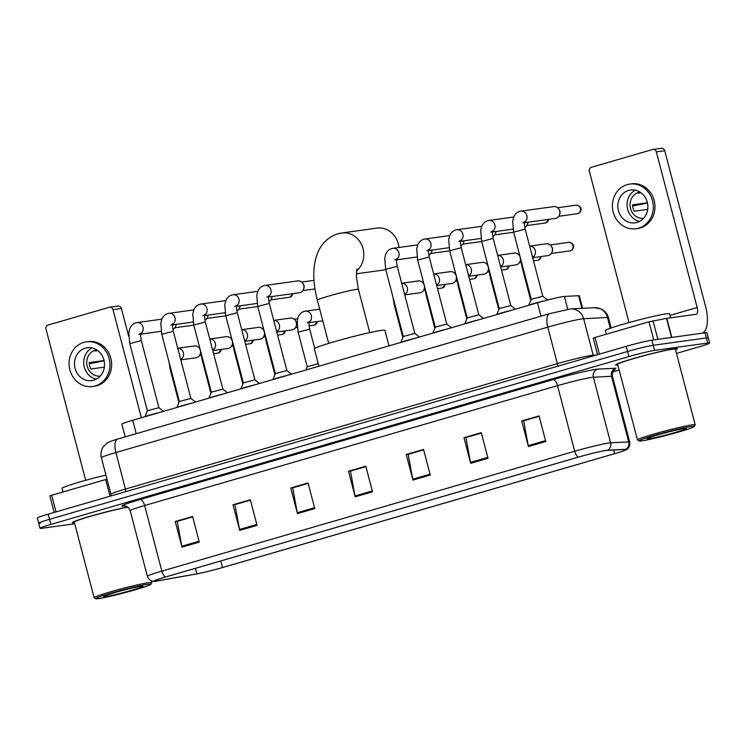<?xml version="1.0" encoding="UTF-8"?>
<svg xmlns="http://www.w3.org/2000/svg" width="747" height="747" viewBox="0 0 747 747"><rect width="100%" height="100%" fill="white"/><g stroke="black" fill="none" stroke-linecap="round" stroke-linejoin="round"><path stroke-width="1.12" d="M125.207 436.883L121.873 424.165A19.898 1.111 -14.7 0 1 132.733 420.281L537.485 302.759A19.898 1.111 -14.7 0 1 564.387 296.447L578.608 295.709A19.898 1.111 -14.7 0 1 579.336 295.821L582.613 308.306M676.483 353.406L698.79 346.925A19.898 1.111 165.3 0 0 709.65 343.032L706.961 332.788A19.898 1.111 165.3 0 0 705.037 332.807L651.916 340.156A19.898 1.111 165.3 0 0 626.201 346.347L48.21 514.169A19.898 1.111 165.3 0 0 37.35 518.054L38.695 523.18A19.898 1.111 165.3 0 0 40.618 523.161M709.65 343.032A19.898 1.111 165.3 0 0 707.726 343.05L654.596 350.399A19.898 1.111 165.3 0 0 628.89 356.59L50.899 524.413L49.554 519.296A19.898 1.111 165.3 0 0 38.695 523.18A19.898 1.111 165.3 0 1 49.554 519.296L627.545 351.463L49.554 519.296L48.21 514.169M654.596 350.399L653.251 345.282A19.898 1.111 165.3 0 0 627.545 351.463A19.898 1.111 165.3 0 1 653.251 345.282L706.382 337.933L653.251 345.282L651.916 340.156M708.305 337.915A19.898 1.111 165.3 0 0 706.382 337.933A19.898 1.111 165.3 0 1 708.305 337.915M675.54 349.811A31.832 1.774 165.3 0 0 677.314 348.709A31.832 1.774 165.3 0 0 674.233 348.737A31.832 1.774 165.3 0 0 639.413 356.861A31.832 1.774 165.3 0 0 615.724 364.863A31.832 1.774 165.3 0 0 617.806 364.956A31.832 1.774 165.3 0 1 615.724 364.863A31.832 1.774 165.3 0 1 639.413 356.861A31.832 1.774 165.3 0 1 674.233 348.737A31.832 1.774 165.3 0 1 677.314 348.709A31.832 1.774 165.3 0 1 675.54 349.811M156.179 581.082A21.224 1.186 -14.7 0 1 154.125 581.101A21.224 1.186 -14.7 0 1 165.713 576.955L578.561 457.08A21.224 1.186 -14.7 0 1 607.264 450.348L625.398 449.414A21.224 1.186 -14.7 0 1 626.173 449.526A21.224 1.186 -14.7 0 1 614.594 453.681L222.513 567.524A21.224 1.186 -14.7 0 1 196.919 573.827L158.009 580.793A21.224 1.186 -14.7 0 1 156.179 581.082M155.721 581.222A21.756 1.214 165.3 0 0 157.598 580.914L196.508 573.957A21.756 1.214 165.3 0 0 222.737 567.496L614.818 453.644A21.756 1.214 165.3 0 0 626.359 449.722A21.756 1.214 165.3 0 0 625.893 449.283L607.75 450.208A21.756 1.214 165.3 0 0 578.337 457.117L165.489 576.992A21.756 1.214 165.3 0 0 154.069 581.362A21.756 1.214 165.3 0 0 155.721 581.222M545.749 441.524L539.035 415.902L521.705 420.935L528.428 446.557L545.749 441.524M539.138 416.303L523.675 420.794L528.232 445.66A5.304 2.241 73.8 0 0 528.428 446.557M523.964 420.71L521.705 420.935M488.015 458.284L481.292 432.672L463.971 437.695L470.685 463.317L488.015 458.284M481.395 433.073L465.932 437.565L470.489 462.421A5.304 2.241 73.8 0 0 470.685 463.317M466.231 437.471L463.971 437.695M430.272 475.055L423.549 449.433L406.228 454.465L412.951 480.088L430.272 475.055M423.652 449.834L408.189 454.325L412.746 479.191A5.304 2.241 73.8 0 0 412.951 480.088M408.488 454.241L406.228 454.465M199.3 542.117L192.577 516.494L175.256 521.527L181.979 547.149L199.3 542.117M192.689 516.896L177.216 521.387L181.782 546.253A5.304 2.241 73.8 0 0 181.979 547.149M177.515 521.303L175.256 521.527M257.043 525.356L250.32 499.734L232.999 504.757L239.722 530.379L257.043 525.356M250.432 500.135L234.96 504.627L239.526 529.483A5.304 2.241 73.8 0 0 239.722 530.379M235.258 504.542L232.999 504.757M314.786 508.586L308.063 482.964L290.742 487.996L297.465 513.619L314.786 508.586M308.166 483.365L292.703 487.856L297.259 512.722A5.304 2.241 73.8 0 0 297.465 513.619M293.001 487.772L290.742 487.996M372.529 491.815L365.806 466.203L348.485 471.226L355.208 496.848L372.529 491.815M365.909 466.604L350.446 471.096L355.002 495.952A5.304 2.241 73.8 0 0 355.208 496.848M350.745 471.012L348.485 471.226M127.625 507.045A31.832 1.774 165.3 0 0 93.076 515.458A31.832 1.774 165.3 0 0 72.375 522.629A31.832 1.774 165.3 0 0 74.457 522.723A31.832 1.774 165.3 0 1 72.375 522.629A31.832 1.774 165.3 0 1 93.076 515.458A31.832 1.774 165.3 0 1 127.625 507.045M50.899 524.413A19.898 1.111 165.3 0 0 40.039 528.306A19.898 1.111 165.3 0 0 41.963 528.288L74.728 523.759M612.979 371.838L619.142 370.054M466.203 437.387L481.376 432.989M523.946 420.626L539.11 416.219M292.983 487.688L308.147 483.281M235.24 504.449L250.404 500.051M177.497 521.219L192.661 516.812M408.46 454.157L423.633 449.75M350.716 470.918L365.89 466.52M110.024 496.223L105.654 479.574L51.664 495.252L56.034 511.891M112.984 309.65A3.315 2.997 -97.9 0 0 109.641 307.204L118.026 306.046A3.315 2.997 82.1 0 1 121.369 308.492L112.984 309.65L141.351 417.778M128.661 336.262L121.369 308.492M109.641 307.204A3.315 2.997 -97.9 0 0 109.258 307.288L48.051 325.057A3.315 2.997 -97.9 0 0 46.006 329.1L85.672 480.321M49.984 495.915L51.664 495.252M105.654 479.574L107.017 479.201M85.307 348.167A16.583 15.005 -97.9 0 0 74.831 367.309A16.583 15.005 -97.9 0 0 91.778 380.606A16.583 15.005 -97.9 0 0 93.711 380.195A16.583 15.005 -97.9 0 0 104.188 361.053A16.583 15.005 -97.9 0 0 87.24 347.757A16.583 15.005 -97.9 0 0 85.307 348.167M91.965 347.934A16.583 15.005 -97.9 0 0 83.879 364.966A16.583 15.005 -97.9 0 0 96.279 379.159M96.989 350.054A13.269 11.999 82.1 0 0 95.112 350.997L97.792 350.623M104.085 360.549L89.229 362.603A13.269 11.999 82.1 0 0 90.91 369.009L104.365 367.15M96.615 349.811A13.269 11.999 -97.9 0 0 95.373 350.1A13.269 11.999 -97.9 0 0 86.96 365.246A13.269 11.999 -97.9 0 0 100.247 376.086M92.6 386.516L94.281 386.283A22.55 20.402 -97.9 0 0 96.905 385.732A22.55 20.402 -97.9 0 0 111.154 359.69A22.55 20.402 -97.9 0 0 88.099 341.612L86.419 341.846A22.55 20.402 -97.9 0 0 83.795 342.406A22.55 20.402 -97.9 0 0 69.546 368.439A22.55 20.402 -97.9 0 0 92.6 386.516A22.55 20.402 -97.9 0 0 95.224 385.956A22.55 20.402 -97.9 0 0 109.473 359.923A22.55 20.402 -97.9 0 0 86.419 341.846M89.313 363.761L104.141 360.829M148.158 584.201A28.517 1.587 165.3 0 0 116.224 591.68A28.517 1.587 165.3 0 0 95.812 598.721A28.517 1.587 165.3 0 0 98.501 598.618A28.517 1.587 165.3 0 0 128.942 591.559A28.517 1.587 165.3 0 0 150.894 584.275A28.517 1.587 165.3 0 0 148.158 584.201M150.894 584.275L151.846 582.66A29.843 1.662 165.3 0 0 151.865 582.557A29.843 1.662 165.3 0 0 148.98 582.585A29.843 1.662 165.3 0 0 116.336 590.195A29.843 1.662 165.3 0 0 94.131 597.703A29.843 1.662 165.3 0 0 94.197 597.787L95.812 598.721M127.849 507.204A29.843 1.662 165.3 0 0 95.186 514.982A29.843 1.662 165.3 0 0 74.298 522.125L94.131 597.703M105.943 475.092A33.157 1.849 165.3 0 0 62.02 488.379L62.963 491.965M105.663 596.545A20.29 1.13 165.3 0 0 128.391 591.222A20.29 1.13 165.3 0 0 142.92 586.208A20.29 1.13 165.3 0 0 141.006 586.283A20.29 1.13 165.3 0 0 119.333 591.307A20.29 1.13 165.3 0 0 103.721 596.489A20.29 1.13 165.3 0 0 105.663 596.545M356.31 273.813L382.716 270.162A21.224 19.207 -97.9 0 0 385.181 269.639A21.224 19.207 -97.9 0 0 385.723 269.471M398.945 247.462A21.224 19.207 -97.9 0 0 376.899 228.115L341.668 232.989A21.224 19.207 82.1 0 1 362.22 246.09A21.224 19.207 82.1 0 1 356.515 270.984M389 345.87L384.92 330.342A36.472 2.036 165.3 0 0 381.4 330.379A36.472 2.036 165.3 0 0 341.5 339.68A36.472 2.036 165.3 0 0 314.356 348.849L318.913 366.217M141.314 340.595L158.924 407.713L147.383 410.747L129.773 343.62L141.314 340.595C140.464 335.758 140.315 333.246 140.884 333.059L138.858 334.385M158.709 412.736A9.944 0.551 165.3 0 0 145.095 416.686M176.012 324.394A5.967 5.397 82.1 0 1 175.722 326.075A5.967 5.397 82.1 0 1 172.893 329.446M176.161 324.375A4.314 3.903 82.1 0 1 175.975 325.262L175.722 326.075M173.304 331.304L190.915 398.422L179.373 401.456L161.763 334.329L173.304 331.304C172.454 326.467 172.305 323.955 172.865 323.768L170.848 325.104M190.7 403.445A9.944 0.551 165.3 0 0 177.086 407.404M208.002 315.113A5.967 5.397 82.1 0 1 207.713 316.784A5.967 5.397 82.1 0 1 204.883 320.164M208.152 315.085A4.314 3.903 82.1 0 1 207.965 315.972L207.713 316.784M205.294 322.013L222.905 389.131L211.354 392.166L193.753 325.048L205.294 322.013C204.435 317.186 204.295 314.674 204.855 314.487L202.839 315.813M222.69 394.164A9.944 0.551 165.3 0 0 209.076 398.114M239.992 305.822A5.967 5.397 82.1 0 1 239.703 307.493A5.967 5.397 82.1 0 1 236.874 310.873M240.142 305.803A4.314 3.903 82.1 0 1 239.955 306.681L239.703 307.493M237.285 312.732L254.895 379.84L243.345 382.884L225.734 315.757L237.285 312.732C236.425 307.895 236.285 305.383 236.846 305.196L234.829 306.522M254.671 384.873A9.944 0.551 165.3 0 0 241.066 388.823M271.973 296.531A5.967 5.397 82.1 0 1 271.693 298.212A5.967 5.397 82.1 0 1 268.864 301.583M272.132 296.512A4.314 3.903 82.1 0 1 271.945 297.399L271.693 298.212M269.275 303.441L286.885 370.559L275.335 373.593L257.724 306.466L269.275 303.441C268.416 298.604 268.276 296.092 268.836 295.905L266.819 297.241M286.661 375.582A9.944 0.551 165.3 0 0 273.057 379.532M264.55 285.522A5.967 5.397 82.1 0 1 264.914 285.457L297.745 280.919A5.967 5.397 82.1 0 1 302.918 283.43A5.967 5.397 82.1 0 1 303.758 285.326A5.967 5.397 82.1 0 1 303.674 288.921A5.967 5.397 82.1 0 1 300.07 292.6A5.967 5.397 82.1 0 1 299.379 292.74L268.603 296.998M302.918 283.43L303.385 284.14A4.314 3.903 82.1 0 1 303.936 288.109L303.674 288.921M397.227 266.287L414.837 333.405L403.296 336.439L385.685 269.312L397.227 266.287C396.377 261.45 396.227 258.938 396.788 258.751L394.771 260.087M414.622 338.428A9.944 0.551 165.3 0 0 401.008 342.387M431.925 250.096A5.967 5.397 82.1 0 1 431.635 251.767A5.967 5.397 82.1 0 1 428.806 255.147M432.074 250.068A4.314 3.903 82.1 0 1 431.887 250.955L431.635 251.767M429.217 256.996L446.827 324.114L435.277 327.149L417.666 260.031L429.217 256.996C428.358 252.169 428.218 249.657 428.778 249.47L426.761 250.796M446.613 329.147A9.944 0.551 165.3 0 0 432.999 333.097M463.915 240.805A5.967 5.397 82.1 0 1 463.626 242.476A5.967 5.397 82.1 0 1 460.796 245.856M464.064 240.786A4.314 3.903 82.1 0 1 463.878 241.664L463.626 242.476M461.207 247.715L478.818 314.823L467.267 317.867L449.657 250.74L461.207 247.715C460.348 242.878 460.208 240.366 460.768 240.179L458.751 241.505M478.594 319.856A9.944 0.551 165.3 0 0 464.989 323.806M495.896 231.514A5.967 5.397 82.1 0 1 495.616 233.185A5.967 5.397 82.1 0 1 492.787 236.566M496.055 231.495A4.314 3.903 82.1 0 1 495.868 232.382L495.616 233.185M493.197 238.424L510.808 305.542L499.257 308.576L481.647 241.449L493.197 238.424C492.338 233.587 492.189 231.075 492.759 230.888L490.742 232.214M510.584 310.565A9.944 0.551 165.3 0 0 496.979 314.515M527.886 222.223A5.967 5.397 82.1 0 1 527.597 223.904A5.967 5.397 82.1 0 1 524.777 227.275M528.045 222.204A4.314 3.903 82.1 0 1 527.858 223.092L527.597 223.904M542.798 296.26L531.248 299.286L513.637 232.158L525.188 229.133C524.329 224.296 524.179 221.794 524.749 221.598L522.732 222.933M543.723 301.013A9.944 0.551 165.3 0 0 528.969 305.234M520.463 211.214A5.967 5.397 82.1 0 1 520.827 211.149L553.648 206.611A5.967 5.397 82.1 0 1 558.831 209.123A5.967 5.397 82.1 0 1 559.671 211.018A5.967 5.397 82.1 0 1 559.587 214.613A5.967 5.397 82.1 0 1 555.983 218.292A5.967 5.397 82.1 0 1 555.292 218.441L524.515 222.69M558.831 209.123L559.298 209.842A4.314 3.903 82.1 0 1 559.848 213.801L559.587 214.613M177.758 348.251L194.313 345.964A5.967 5.397 82.1 0 1 199.496 348.475A5.967 5.397 82.1 0 1 200.327 350.371A5.967 5.397 82.1 0 1 200.252 353.966A5.967 5.397 82.1 0 1 195.947 357.785L181.054 359.849M200.719 351.613A4.314 3.903 82.1 0 1 200.504 353.154L200.252 353.966M199.496 348.475L199.963 349.194A4.314 3.903 82.1 0 1 200.177 349.568M209.739 338.97L226.304 336.673A5.967 5.397 82.1 0 1 231.486 339.194A5.967 5.397 82.1 0 1 232.317 341.08A5.967 5.397 82.1 0 1 232.242 344.675A5.967 5.397 82.1 0 1 227.938 348.504L213.044 350.558M232.709 342.322A4.314 3.903 82.1 0 1 232.494 343.863L232.242 344.675M231.486 339.194L231.953 339.904A4.314 3.903 82.1 0 1 232.168 340.277M241.729 329.679L258.294 327.391A5.967 5.397 82.1 0 1 263.467 329.903A5.967 5.397 82.1 0 1 264.307 331.789A5.967 5.397 82.1 0 1 264.233 335.384A5.967 5.397 82.1 0 1 259.928 339.213L245.035 341.276M264.699 333.031A4.314 3.903 82.1 0 1 264.485 334.572L264.233 335.384M263.467 329.903L263.934 330.613A4.314 3.903 82.1 0 1 264.158 330.986M273.719 320.388L290.284 318.101A5.967 5.397 82.1 0 1 295.457 320.612A5.967 5.397 82.1 0 1 296.298 322.508A5.967 5.397 82.1 0 1 296.223 326.103A5.967 5.397 82.1 0 1 291.918 329.922L277.025 331.985M295.457 320.612L295.924 321.322A4.314 3.903 82.1 0 1 296.475 325.29L296.223 326.103M318.259 363.714L307.213 366.749L298.137 332.163L309.688 329.138C308.828 324.301 308.688 321.789 309.249 321.602L307.232 322.928M401.671 283.234L418.236 280.947A5.967 5.397 82.1 0 1 423.418 283.458A5.967 5.397 82.1 0 1 424.249 285.354A5.967 5.397 82.1 0 1 424.175 288.949A5.967 5.397 82.1 0 1 419.87 292.768L404.977 294.832M424.641 286.596A4.314 3.903 82.1 0 1 424.427 288.137L424.175 288.949M423.418 283.458L423.885 284.168A4.314 3.903 82.1 0 1 424.1 284.551M437.051 284.99A5.967 5.397 82.1 0 0 439.301 278.407A5.967 5.397 82.1 0 0 433.671 273.962L450.226 271.656A5.967 5.397 82.1 0 1 455.409 274.168A5.967 5.397 82.1 0 1 456.24 276.063A5.967 5.397 82.1 0 1 456.165 279.658A5.967 5.397 82.1 0 1 451.86 283.487L436.967 285.541M456.632 277.305A4.314 3.903 82.1 0 1 456.417 278.846L456.165 279.658M455.409 274.168L455.875 274.887A4.314 3.903 82.1 0 1 456.09 275.26M469.041 275.708A5.967 5.397 82.1 0 0 471.282 269.116A5.967 5.397 82.1 0 0 465.661 264.671L482.217 262.374A5.967 5.397 82.1 0 1 487.389 264.886A5.967 5.397 82.1 0 1 488.23 266.772A5.967 5.397 82.1 0 1 488.155 270.367A5.967 5.397 82.1 0 1 483.851 274.196L468.957 276.259M488.622 268.014A4.314 3.903 82.1 0 1 488.407 269.555L488.155 270.367M487.389 264.886L487.856 265.596A4.314 3.903 82.1 0 1 488.08 265.969M501.032 266.418A5.967 5.397 82.1 0 0 503.273 259.825A5.967 5.397 82.1 0 0 497.642 255.39L514.207 253.084A5.967 5.397 82.1 0 1 519.38 255.595A5.967 5.397 82.1 0 1 520.22 257.482A5.967 5.397 82.1 0 1 520.145 261.086A5.967 5.397 82.1 0 1 515.841 264.905L500.948 266.968M520.603 258.733A4.314 3.903 82.1 0 1 520.398 260.273L520.145 261.086M519.38 255.595L519.847 256.305A4.314 3.903 82.1 0 1 520.071 256.688M533.022 257.127A5.967 5.397 82.1 0 0 535.263 250.544A5.967 5.397 82.1 0 0 529.632 246.099L546.197 243.793A5.967 5.397 82.1 0 1 551.37 246.305A5.967 5.397 82.1 0 1 552.21 248.2A5.967 5.397 82.1 0 1 552.126 251.795A5.967 5.397 82.1 0 1 547.831 255.623L532.938 257.678M551.37 246.305L551.837 247.024A4.314 3.903 82.1 0 1 552.388 250.983L552.126 251.795M653.756 339.894L649.003 321.808L595.014 337.485L599.383 354.134M702.329 333.181A26.528 11.196 73.8 0 0 705.551 306.363L664.718 150.726L656.333 151.884L697.166 307.521A6.63 2.801 -106.2 0 1 696.213 314.282A6.63 2.801 -106.2 0 1 696.045 314.31L666.81 318.353L671.805 337.401M656.333 151.884A3.315 2.997 -97.9 0 0 652.99 149.437L661.375 148.28A3.315 2.997 82.1 0 1 664.718 150.726M652.99 149.437A3.315 2.997 -97.9 0 0 652.607 149.521L591.4 167.291A3.315 2.997 -97.9 0 0 589.355 171.334L629.021 322.555M593.333 338.148L595.014 337.485M649.003 321.808L666.81 318.353M628.657 190.401A16.583 15.005 -97.9 0 0 618.18 209.552A16.583 15.005 -97.9 0 0 635.127 222.839A16.583 15.005 -97.9 0 0 637.06 222.429A16.583 15.005 -97.9 0 0 647.537 203.287A16.583 15.005 -97.9 0 0 630.589 189.99A16.583 15.005 -97.9 0 0 628.657 190.401M635.314 190.168A16.583 15.005 -97.9 0 0 627.228 207.199A16.583 15.005 -97.9 0 0 639.628 221.392M640.338 192.287A13.269 11.999 82.1 0 0 638.461 193.23L641.141 192.857M647.434 202.782L632.578 204.837A13.269 11.999 82.1 0 0 634.259 211.242L647.714 209.384M639.964 192.054A13.269 11.999 -97.9 0 0 638.722 192.334A13.269 11.999 -97.9 0 0 630.309 207.479A13.269 11.999 -97.9 0 0 643.597 218.32M635.949 228.75L637.63 228.526A22.55 20.402 -97.9 0 0 640.254 227.966A22.55 20.402 -97.9 0 0 654.503 201.933A22.55 20.402 -97.9 0 0 631.448 183.846L629.768 184.079A22.55 20.402 -97.9 0 0 627.144 184.64A22.55 20.402 -97.9 0 0 612.895 210.673A22.55 20.402 -97.9 0 0 635.949 228.75A22.55 20.402 -97.9 0 0 638.573 228.19A22.55 20.402 -97.9 0 0 652.822 202.157A22.55 20.402 -97.9 0 0 629.768 184.079M632.662 205.995L647.49 203.063M691.507 426.434A28.517 1.587 165.3 0 0 659.573 433.914A28.517 1.587 165.3 0 0 639.161 440.954A28.517 1.587 165.3 0 0 641.85 440.851A28.517 1.587 165.3 0 0 672.291 433.792A28.517 1.587 165.3 0 0 694.243 426.509A28.517 1.587 165.3 0 0 691.507 426.434M694.243 426.509L695.196 424.894A29.843 1.662 165.3 0 0 695.214 424.791A29.843 1.662 165.3 0 0 692.329 424.819A29.843 1.662 165.3 0 0 659.685 432.429A29.843 1.662 165.3 0 0 637.48 439.936A29.843 1.662 165.3 0 0 637.546 440.02L639.161 440.954M695.214 424.791L675.381 349.213A29.843 1.662 165.3 0 0 672.505 349.241A29.843 1.662 165.3 0 0 639.862 356.851A29.843 1.662 165.3 0 0 617.648 364.359L637.48 439.936M670.582 317.839L669.517 313.787A33.157 1.849 165.3 0 0 666.315 313.815A33.157 1.849 165.3 0 0 630.048 322.274A33.157 1.849 165.3 0 0 605.369 330.613L606.312 334.208M649.012 438.778A20.29 1.13 165.3 0 0 671.74 433.456A20.29 1.13 165.3 0 0 686.269 428.442A20.29 1.13 165.3 0 0 684.355 428.517A20.29 1.13 165.3 0 0 662.682 433.54A20.29 1.13 165.3 0 0 647.07 438.722A20.29 1.13 165.3 0 0 649.012 438.778M136.243 433.671L132.733 420.281M581.922 308.334L578.608 295.709M567.748 309.249L564.387 296.447M540.996 316.149L537.485 302.759M610.299 328.278L607.47 317.503A13.269 12.792 -92.9 0 0 594.453 307.699L601.326 309.015C604.958 310.855 607.33 313.731 608.441 317.643A26.528 1.485 165.3 0 0 607.47 317.503L583.65 318.726A26.528 1.485 165.3 0 0 582.053 318.894A26.528 1.485 165.3 0 0 547.775 327.149L115.869 452.551A26.528 1.485 165.3 0 0 101.387 457.743C100.443 453.821 101.078 450.18 103.301 446.818L106.97 443.195C110.024 441.43 109.725 441.514 117.755 439.04L549.671 313.637A13.269 5.593 -106.2 0 0 547.775 327.149L557.346 363.658A26.528 1.485 -14.7 0 1 591.633 355.404A26.528 1.485 -14.7 0 1 593.221 355.236L596.087 355.086M125.552 491.713A3.315 1.401 73.8 0 0 125.44 489.061L115.869 452.551A13.269 5.593 -106.2 0 1 117.755 439.04M593.454 355.852A3.315 3.193 87.1 0 1 593.221 355.236L583.65 318.726A13.269 12.792 -92.9 0 0 570.624 308.913L594.453 307.699M110.948 495.952L110.967 494.243A26.528 1.485 -14.7 0 1 125.44 489.061L557.346 363.658A3.315 1.401 73.8 0 1 557.458 366.301M626.201 346.347L628.89 356.59M705.037 332.807L707.726 343.05M125.038 505.999A33.157 1.849 -14.7 0 1 140.175 499.51L553.032 379.635A6.63 2.801 -106.2 0 1 557.505 385.657L144.657 505.532A26.528 1.485 165.3 0 0 130.174 510.715C128.316 505.551 123.563 505.794 124.562 505.952M553.032 379.635A33.157 1.849 -14.7 0 1 595.882 369.326A33.157 1.849 -14.7 0 1 597.871 369.111L616.004 368.187A6.63 6.396 87.1 0 0 611.513 376.311L593.379 377.235A26.528 1.485 165.3 0 0 591.783 377.403A26.528 1.485 165.3 0 0 557.505 385.657L574.714 451.244A26.528 1.485 -14.7 0 1 610.588 442.822L628.722 441.897A26.528 1.485 -14.7 0 1 629.693 442.037L612.484 376.451A26.528 1.485 165.3 0 0 611.513 376.311L628.722 441.897A6.63 6.396 -92.9 0 1 625.893 449.283M607.75 450.208A6.63 6.396 -92.9 0 0 610.588 442.822L593.379 377.235A6.63 6.396 87.1 0 1 597.871 369.111M578.337 457.117A6.63 2.801 -106.2 0 1 574.714 451.244L161.856 571.119A6.63 2.801 73.8 0 0 165.489 576.992M154.069 581.362C154.442 581.409 149.774 581.988 147.383 576.301A26.528 1.485 -14.7 0 1 161.856 571.119L144.657 505.532A6.63 2.801 -106.2 0 0 140.175 499.51M614.594 453.681L613.632 450.021M158.009 580.793L157.673 579.476M196.919 573.827L195.471 568.318M222.513 567.524L220.795 560.96M372.295 490.938L355.002 495.952M314.552 507.699L297.259 512.722M256.809 524.469L239.526 529.483M199.066 541.23L181.782 546.253M430.039 474.168L412.746 479.191M487.782 457.407L470.489 462.421M545.525 440.637L528.232 445.66M328.689 343.377L317.354 300.145A21.224 1.186 -14.7 0 1 328.932 295.999A21.224 1.186 -14.7 0 1 356.356 289.397A21.224 1.186 -14.7 0 1 358.401 289.378L356.347 276.437L356.935 268.929M193.762 325.113A4.314 3.903 82.1 0 1 193.398 325.188L194.005 325.057M136.589 322.676A5.967 5.397 82.1 0 1 136.962 322.611A5.967 5.397 82.1 0 1 142.836 326.551A5.967 5.397 82.1 0 1 140.725 333.601M225.753 315.822A4.314 3.903 82.1 0 1 225.389 315.897L225.996 315.766M168.579 313.385A5.967 5.397 82.1 0 1 168.943 313.32A5.967 5.397 82.1 0 1 174.826 317.26A5.967 5.397 82.1 0 1 172.716 324.319M257.743 306.531A4.314 3.903 82.1 0 1 257.37 306.606L257.986 306.475M200.57 304.104A5.967 5.397 82.1 0 1 200.934 304.038A5.967 5.397 82.1 0 1 206.807 307.979A5.967 5.397 82.1 0 1 204.706 315.029M289.864 297.213A4.314 3.903 82.1 0 1 289.36 297.315L289.976 297.185A4.314 1.821 -106.2 0 1 289.864 297.213A4.314 3.903 82.1 0 0 292.656 293.674M290.135 297.119A4.314 1.821 -106.2 0 1 289.976 297.185L293.048 293.618M232.56 294.813A5.967 5.397 82.1 0 1 232.924 294.748A5.967 5.397 82.1 0 1 238.797 298.688A5.967 5.397 82.1 0 1 236.696 305.738M257.724 306.466L256.772 295.401L257.715 291.563C259.069 288.314 261.263 286.306 264.289 285.569L264.914 285.457A5.967 5.397 82.1 0 1 270.787 289.397A5.967 5.397 82.1 0 1 268.687 296.447M449.675 250.805A4.314 3.903 82.1 0 1 449.311 250.88L449.918 250.749M392.502 248.368A5.967 5.397 82.1 0 1 392.866 248.303A5.967 5.397 82.1 0 1 398.749 252.243A5.967 5.397 82.1 0 1 396.638 259.302M481.666 241.514A4.314 3.903 82.1 0 1 481.292 241.589L481.908 241.458M424.492 239.077A5.967 5.397 82.1 0 1 424.856 239.021A5.967 5.397 82.1 0 1 430.73 242.962A5.967 5.397 82.1 0 1 428.629 250.012M513.656 232.233A4.314 3.903 82.1 0 1 513.282 232.298L513.899 232.168M456.482 229.796A5.967 5.397 82.1 0 1 456.847 229.731A5.967 5.397 82.1 0 1 462.72 233.671A5.967 5.397 82.1 0 1 460.619 240.721M545.777 222.905A4.314 3.903 82.1 0 1 545.273 223.017L545.889 222.886A4.314 1.821 -106.2 0 1 545.777 222.905A4.314 3.903 82.1 0 0 548.569 219.366M488.473 220.505A5.967 5.397 82.1 0 1 488.837 220.44A5.967 5.397 82.1 0 1 494.71 224.38A5.967 5.397 82.1 0 1 492.609 231.43M577.767 213.614A4.314 3.903 82.1 0 1 577.263 213.726L577.87 213.595A4.314 1.821 -106.2 0 1 577.767 213.614A4.314 3.903 82.1 0 0 576.077 205.182L557.579 207.741M578.038 213.53A4.314 1.821 -106.2 0 1 577.87 213.595C580.092 213.446 584.696 206.667 576.077 205.182M513.637 232.158L512.685 221.093L513.628 217.256C514.982 214.006 517.176 212.008 520.201 211.261L520.827 211.149A5.967 5.397 82.1 0 1 526.7 215.089A5.967 5.397 82.1 0 1 524.599 222.148M218.432 352.967A4.314 3.903 82.1 0 1 217.928 353.079L218.535 352.948A4.314 1.821 -106.2 0 1 218.432 352.967A4.314 3.903 82.1 0 0 221.215 349.428M170.848 368.981L170.185 369.317L169.083 362.239M177.758 348.27A5.967 5.397 82.1 0 1 183.388 352.715A5.967 5.397 82.1 0 1 181.138 359.298M250.413 343.685A4.314 3.903 82.1 0 1 249.918 343.788L250.525 343.657A4.314 1.821 -106.2 0 1 250.413 343.685A4.314 3.903 82.1 0 0 253.205 340.146M202.839 359.69L202.176 360.026L201.074 352.948M209.748 338.979A5.967 5.397 82.1 0 1 215.379 343.424A5.967 5.397 82.1 0 1 213.128 350.016M282.403 334.395A4.314 3.903 82.1 0 1 281.908 334.497L282.515 334.367A4.314 1.821 -106.2 0 1 282.403 334.395A4.314 3.903 82.1 0 0 285.195 330.856M234.829 350.399L234.166 350.745L233.055 343.667M241.739 329.698A5.967 5.397 82.1 0 1 247.36 334.133A5.967 5.397 82.1 0 1 245.119 340.725M314.394 325.104A4.314 3.903 82.1 0 1 313.889 325.216L314.506 325.085A4.314 1.821 -106.2 0 1 314.394 325.104A4.314 3.903 82.1 0 0 317.186 321.565M314.664 325.01A4.314 1.821 -106.2 0 1 314.506 325.085L317.578 321.509M266.819 341.118L266.147 341.454L265.045 334.376M273.729 320.407A5.967 5.397 82.1 0 1 279.35 324.842A5.967 5.397 82.1 0 1 277.109 331.435M304.963 311.219A5.967 5.397 82.1 0 1 305.327 311.154A5.967 5.397 82.1 0 1 311.34 315.561A5.967 5.397 82.1 0 1 309.099 322.144M442.355 287.95A4.314 3.903 82.1 0 1 441.85 288.062L442.457 287.931A4.314 1.821 -106.2 0 1 442.355 287.95A4.314 3.903 82.1 0 0 445.137 284.411M394.771 303.964L394.108 304.3L393.006 297.222M401.681 283.253A5.967 5.397 82.1 0 1 407.311 287.698A5.967 5.397 82.1 0 1 405.061 294.281M474.336 278.668A4.314 3.903 82.1 0 1 473.841 278.771L474.448 278.64A4.314 1.821 -106.2 0 1 474.336 278.668A4.314 3.903 82.1 0 0 477.128 275.129M474.606 278.575A4.314 1.821 -106.2 0 1 474.448 278.64L477.52 275.073M426.761 294.673L426.098 295.009L424.996 287.931M506.326 269.378A4.314 3.903 82.1 0 1 505.822 269.48L506.438 269.35A4.314 1.821 -106.2 0 1 506.326 269.378A4.314 3.903 82.1 0 0 509.118 265.839M506.597 269.284A4.314 1.821 -106.2 0 1 506.438 269.35L509.51 265.783M458.751 285.382L458.088 285.727L456.977 278.64M538.316 260.087A4.314 3.903 82.1 0 1 537.812 260.199L538.428 260.068A4.314 1.821 -106.2 0 1 538.316 260.087A4.314 3.903 82.1 0 0 541.108 256.548M490.742 276.101L490.069 276.437L488.968 269.359M570.306 250.796A4.314 3.903 82.1 0 1 569.802 250.908L570.419 250.777A4.314 1.821 -106.2 0 1 570.306 250.796A4.314 3.903 82.1 0 0 568.626 242.364L550.119 244.923M522.723 266.81L522.06 267.146L520.958 260.068M697.166 307.521L669.947 315.421M671.516 337.439L666.52 318.399M653.009 320.818L657.864 339.334M549.671 313.637L570.624 308.913M101.387 457.743L110.967 494.243M608.441 317.643L611.158 327.98M626.359 449.722C626.051 449.955 630.403 448.163 629.693 442.037M40.039 528.306L38.695 523.18M147.383 576.301L130.174 510.715M612.484 376.451C611.569 371.035 615.836 368.915 615.042 369.541M49.862 495.896L54.195 512.433M151.417 580.849L151.865 582.557M317.354 300.145C309.977 272.627 312.918 242.103 337.644 233.848L341.668 232.989M369.746 332.611L358.401 289.378M161.856 319.165L136.337 322.723C133.311 323.46 131.117 325.459 129.763 328.717L128.811 332.555L129.773 343.62M147.383 410.729L144.927 416.742M158.915 407.703L163.518 411.345M140.641 334.152L161.1 331.323M193.398 325.188L174.891 327.746M193.846 309.884L168.327 313.432C165.292 314.179 163.107 316.177 161.744 319.427L160.801 323.264L161.763 334.329M179.373 401.438L176.918 407.451M190.905 398.412L195.499 402.054M172.632 324.861L193.09 322.032M225.389 315.897L206.882 318.455M225.837 300.593L200.308 304.141C197.283 304.888 195.098 306.886 193.734 310.145L192.791 313.983L193.753 325.048M211.364 392.156L208.899 398.16M222.895 389.131L227.49 392.763M204.622 315.579L225.08 312.75M257.37 306.606L238.872 309.165M257.818 291.302L232.298 294.86C229.273 295.597 227.079 297.595 225.725 300.854L224.782 304.692L225.734 315.757M243.345 382.866L240.889 388.879M254.886 379.84L259.48 383.472M236.612 306.289L257.071 303.459M289.36 297.315L270.862 299.874M275.335 373.575L272.879 379.588M314.048 280.34L301.667 282.049M286.876 370.549L291.47 374.191M315.001 288.912L302.852 290.592M417.769 244.867L392.24 248.415C389.215 249.162 387.03 251.16 385.667 254.41L384.724 258.247L385.685 269.312M403.296 336.421L400.84 342.434M414.828 333.395L419.422 337.037M396.554 259.844L417.013 257.015M449.311 250.88L430.804 253.438M449.759 235.576L424.231 239.124C421.205 239.871 419.02 241.869 417.657 245.128L416.714 248.956L417.666 260.031M435.286 327.139L432.821 333.143M446.818 324.114L451.412 327.746M428.545 250.562L449.003 247.733M481.292 241.589L462.795 244.148M481.74 226.285L456.221 229.843C453.196 230.58 451.001 232.578 449.647 235.837L448.704 239.675L449.657 250.74M467.267 317.848L464.811 323.853M478.808 314.823L483.402 318.455M460.535 241.272L480.993 238.442M513.282 232.298L494.785 234.857M513.731 216.994L488.211 220.552C485.186 221.289 482.992 223.288 481.638 226.546L480.694 230.384L481.647 241.449M499.257 308.558L496.802 314.571M510.799 305.532L515.393 309.174M492.525 231.981L512.984 229.152M545.273 223.017L526.775 225.575M548.952 219.31L545.889 222.886M531.248 299.267L528.792 305.28M547.551 300.014L542.789 296.242L525.188 229.133M577.263 213.726L558.765 216.285M178.906 402.577L170.185 369.317M199.486 346.925L198.244 347.094M180.69 359.428L181.297 358.756L180.998 360.633M217.928 353.079L213.605 353.676M201.27 355.376L199.421 355.637M221.607 349.381L218.535 352.948M210.897 393.286L202.176 360.026M231.477 337.635L230.235 337.803M212.671 350.147L213.278 349.465L212.988 351.351M249.918 343.788L245.586 344.386M233.26 346.094L231.411 346.347M253.597 340.09L250.525 343.657M242.887 383.995L234.166 350.745M263.467 328.344L262.225 328.521M244.661 340.856L245.268 340.184L244.979 342.061M281.908 334.497L277.576 335.095M265.25 336.804L263.402 337.056M285.587 330.8L282.515 334.367M274.877 374.705L266.147 341.454M297.633 318.754L294.206 319.23M276.651 331.565L277.258 330.893L276.969 332.77M313.889 325.216L309.071 325.879M297.241 327.513L295.392 327.774M319.716 309.165L304.701 311.266C301.676 312.003 299.482 314.001 298.128 317.26L297.185 321.098L298.137 332.163M309.015 322.695L322.769 320.79M307.213 366.74L305.878 370.008M314.739 348.41L309.688 329.138M402.829 337.56L394.108 304.3M423.409 281.908L422.167 282.077M404.603 294.411L405.219 293.739L404.921 295.616M441.85 288.062L437.527 288.659M425.192 290.359L423.344 290.62M445.529 284.355L442.457 287.931M434.819 328.269L426.098 295.009M455.399 272.618L454.157 272.786M436.593 285.121L437.2 284.448L436.911 286.334M473.841 278.771L469.508 279.369M457.183 281.077L455.334 281.33M466.81 318.978L458.088 285.727M487.389 263.327L486.148 263.504M468.584 275.839L469.191 275.167L468.901 277.044M505.822 269.48L501.498 270.078M489.173 271.787L487.324 272.039M498.8 309.688L490.069 276.437M519.38 254.036L518.129 254.213M500.574 266.548L501.181 265.876L500.892 267.753M537.812 260.199L533.489 260.796M521.163 262.496L519.314 262.757M541.5 256.492L538.428 260.068M530.79 300.406L522.06 267.146M532.564 257.257L533.171 256.585L532.882 258.462M569.802 250.908L551.305 253.466M568.626 242.364C577.235 243.849 572.641 250.628 570.419 250.777M593.211 338.13L597.544 354.666"/></g></svg>
